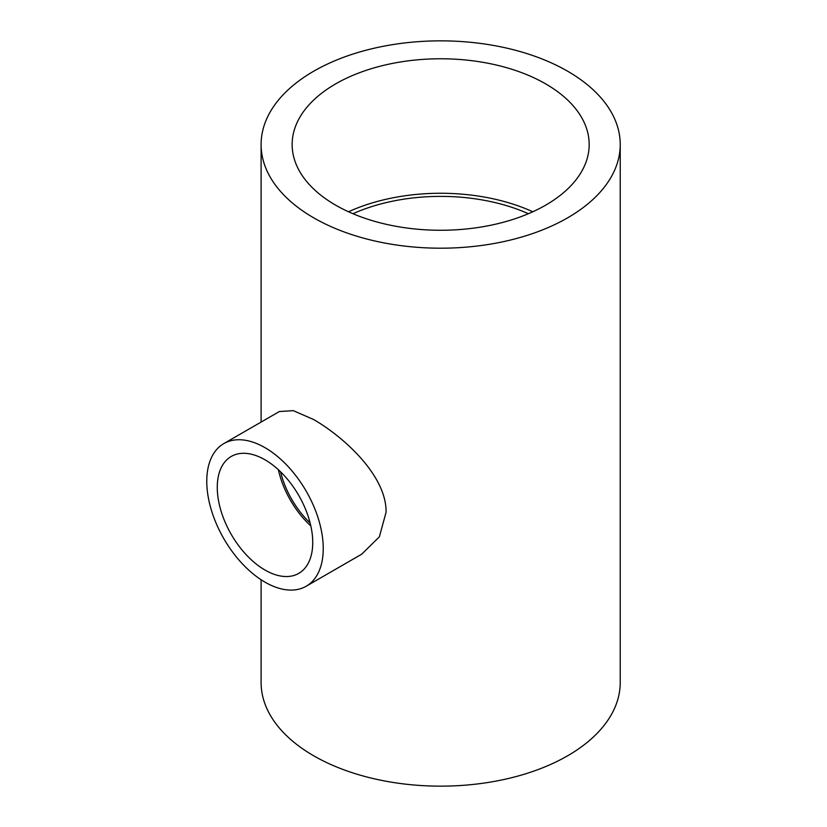 <?xml version="1.0" encoding="UTF-8"?>
<svg xmlns="http://www.w3.org/2000/svg" width="827" height="827" viewBox="0 0 827 827"><rect width="100%" height="100%" fill="white"/><g stroke="black" fill="none" stroke-linecap="round" stroke-linejoin="round"><path stroke-width="1.24" d="M310.125 522.974A64.806 37.411 60 0 1 280.58 471.814M352.964 213.717A143.112 82.628 180 0 1 528.37 213.717M313.691 217.832A179.562 103.675 0 0 0 509.38 240.306A179.562 103.675 0 0 0 620.229 144.518A179.562 103.675 0 0 0 567.632 71.215A179.562 103.675 0 0 0 371.954 48.741A179.562 103.675 0 0 0 261.105 144.518A179.562 103.675 0 0 0 313.691 217.832M223.828 443.592L279.381 411.526L293.254 410.647L313.691 419.558C344.714 437.535 386.674 476.176 386.075 512.264L379.366 536.857L361.73 554.173L306.186 586.24A82.359 47.552 -120 0 0 318.808 520.245A82.359 47.552 -120 0 0 265.002 447.676A82.359 47.552 -120 0 0 223.828 443.592A82.359 47.552 -120 0 0 223.828 538.687A82.359 47.552 -120 0 0 306.186 586.24M261.105 579.758L261.105 682.482A179.562 103.675 0 0 0 313.691 755.785A179.562 103.675 0 0 0 509.38 778.259A179.562 103.675 0 0 0 620.229 682.482L620.229 144.518M545.675 83.889A148.509 85.739 0 0 0 383.831 65.302A148.509 85.739 0 0 0 292.148 144.518A148.509 85.739 0 0 0 440.667 230.268A148.509 85.739 0 0 0 589.175 144.518A148.509 85.739 0 0 0 545.675 83.889M532.805 211.764A148.509 85.739 0 0 0 348.518 211.764M265.002 459.802A67.504 38.972 -120 0 0 231.25 456.452A67.504 38.972 -120 0 0 231.25 534.407A67.504 38.972 -120 0 0 298.754 573.38A67.504 38.972 -120 0 0 309.102 519.284A67.504 38.972 -120 0 0 265.002 459.802M278.368 469.715A67.504 38.972 -120 0 0 310.828 525.941M261.105 422.07L261.105 144.518"/></g></svg>
